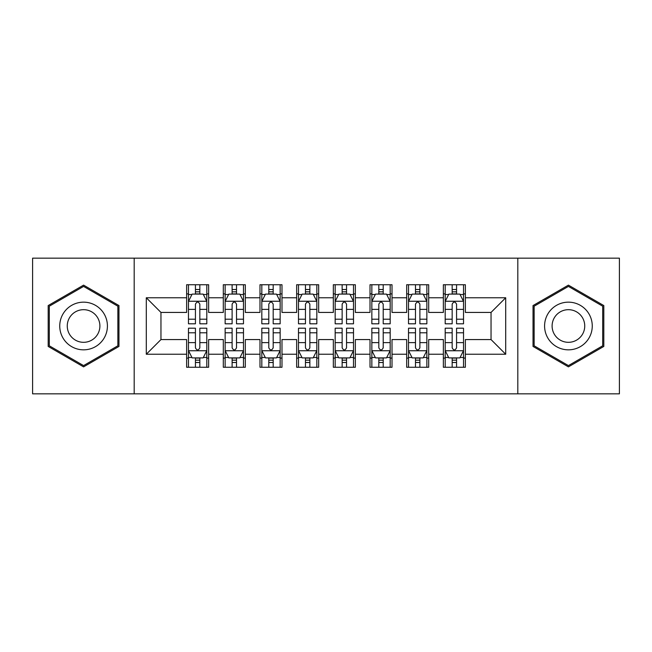 <?xml version="1.0" encoding="UTF-8"?>
<svg xmlns="http://www.w3.org/2000/svg" width="652" height="652" viewBox="0 0 652 652"><rect width="100%" height="100%" fill="white"/><g stroke="black" fill="none" stroke-linecap="round" stroke-linejoin="round"><path stroke-width="0.98" d="M517.81 393.849L619.4 393.849L619.4 258.151L517.81 258.151L517.81 393.849L134.19 393.849L134.19 258.151L32.6 258.151L32.6 393.849L134.19 393.849M517.81 258.151L134.19 258.151M146.292 354.24L146.292 297.76L186.635 297.76L186.635 312.43L160.962 312.43L160.962 339.57L146.292 354.24L186.635 354.24L186.635 367.255L208.64 367.255L208.64 354.24L223.31 354.24L223.31 367.255L245.315 367.255L245.315 354.24L259.985 354.24L259.985 367.255L281.99 367.255L281.99 354.24L296.66 354.24L296.66 367.255L318.665 367.255L318.665 354.24L333.335 354.24L333.335 367.255L355.34 367.255L355.34 354.24L370.01 354.24L370.01 367.255L392.015 367.255L392.015 354.24L406.685 354.24L406.685 367.255L428.69 367.255L428.69 354.24L443.36 354.24L443.36 367.255L465.365 367.255L465.365 339.57L491.037 339.57L491.037 312.43L465.365 312.43L465.365 297.76L505.707 297.76L505.707 354.24L465.365 354.24M465.365 297.76L465.365 284.737L443.36 284.737L443.36 297.76L428.69 297.76L428.69 284.737L406.685 284.737L406.685 297.76L392.015 297.76L392.015 284.737L370.01 284.737L370.01 297.76L355.34 297.76L355.34 284.737L333.335 284.737L333.335 297.76L318.665 297.76L318.665 284.737L296.66 284.737L296.66 297.76L281.99 297.76L281.99 284.737L259.985 284.737L259.985 297.76L245.315 297.76L245.315 284.745L223.31 284.745L223.31 297.76L208.64 297.76L208.64 284.745L186.635 284.745L186.635 297.76M428.69 354.24L428.69 339.57L443.36 339.57L443.36 354.24M505.707 297.76L491.037 312.43M392.015 354.24L392.015 339.57L406.685 339.57L406.685 354.24M443.36 297.76L443.36 312.43L428.69 312.43L428.69 297.76M355.34 354.24L355.34 339.57L370.01 339.57L370.01 354.24M406.685 297.76L406.685 312.43L392.015 312.43L392.015 297.76M318.665 354.24L318.665 339.57L333.335 339.57L333.335 354.24M370.01 297.76L370.01 312.43L355.34 312.43L355.34 297.76M281.99 354.24L281.99 339.57L296.66 339.57L296.66 354.24M333.335 297.76L333.335 312.43L318.665 312.43L318.665 297.76M245.315 354.24L245.315 339.57L259.985 339.57L259.985 354.24M296.66 297.76L296.66 312.43L281.99 312.43L281.99 297.76M208.64 354.24L208.64 339.57L223.31 339.57L223.31 354.24M259.985 297.76L259.985 312.43L245.315 312.43L245.315 297.76M160.962 339.57L186.635 339.57L186.635 354.24M223.31 297.76L223.31 312.43L208.64 312.43L208.64 297.76M443.36 293.905L445.194 293.905M463.531 293.905L465.365 293.905M406.685 293.905L408.519 293.905M426.856 293.905L428.69 293.905M370.01 293.905L371.844 293.905M390.181 293.905L392.015 293.905M333.335 293.905L335.169 293.905M353.506 293.905L355.34 293.905M296.66 293.905L298.494 293.905M316.831 293.905L318.665 293.905M259.985 293.905L261.819 293.905M280.156 293.905L281.99 293.905M223.31 293.905L225.144 293.905M243.481 293.905L245.315 293.905M186.635 293.905L188.469 293.905M206.806 293.905L208.64 293.905M186.635 358.095L188.469 358.095M206.806 358.095L208.64 358.095M223.31 358.087L225.144 358.087M243.481 358.087L245.315 358.087M259.985 358.087L261.819 358.087M280.156 358.087L281.99 358.087M296.66 358.087L298.494 358.087M316.831 358.087L318.665 358.087M333.335 358.087L335.169 358.087M353.506 358.087L355.34 358.087M370.01 358.087L371.844 358.087M390.181 358.087L392.015 358.087M406.685 358.087L408.519 358.087M426.856 358.087L428.69 358.087M443.36 358.087L445.194 358.087M463.531 358.087L465.365 358.087M146.292 297.76L160.962 312.43M491.037 339.57L505.707 354.24M118.966 305.568L83.578 285.136L48.183 305.568L48.183 346.432L83.578 366.864L118.966 346.432L118.966 305.568M533.026 305.568L533.026 346.432L568.422 366.864L603.817 346.432L603.817 305.568L568.422 285.136L533.026 305.568M199.838 289.512L195.437 289.512M206.806 319.203L199.838 319.203L199.838 323.799L206.806 323.799L206.806 301.428L203.139 294.093L192.136 294.093L188.469 301.428L188.469 323.799L195.437 323.799L195.437 319.203L188.469 319.203M188.469 301.428L188.469 284.745M206.806 301.428L206.806 284.745M195.437 294.093L195.437 284.745M199.838 284.745L199.838 294.093M199.838 319.203L199.838 304.182C198.371 301.354 196.904 301.354 195.437 304.182L195.437 319.203M199.838 293.913L195.437 293.913M195.437 362.488L199.838 362.488M188.469 332.797L195.437 332.797L195.437 328.2L188.469 328.2L188.469 350.572L192.136 357.907L203.139 357.907L206.806 350.572L206.806 328.2L199.838 328.2L199.838 332.797L206.806 332.797M206.806 350.572L206.806 367.255M188.469 350.572L188.469 367.255M199.838 357.907L199.838 367.255M195.437 367.255L195.437 357.907M195.437 332.797L195.437 347.818C196.904 350.646 198.371 350.646 199.838 347.818L199.838 332.797M195.437 358.087L199.838 358.087M236.513 289.512L232.112 289.512M243.481 319.203L236.513 319.203L236.513 323.799L243.481 323.799L243.481 301.428L239.814 294.093L228.811 294.093L225.144 301.428L225.144 323.799L232.112 323.799L232.112 319.203L225.144 319.203M225.144 301.428L225.144 284.745M243.481 301.428L243.481 284.745M232.112 294.093L232.112 284.745M236.513 284.745L236.513 294.093M236.513 319.203L236.513 304.182C235.046 301.354 233.579 301.354 232.112 304.182L232.112 319.203M236.513 293.913L232.112 293.913M273.188 289.512L268.787 289.512M280.156 319.203L273.188 319.203L273.188 323.799L280.156 323.799L280.156 301.428L276.489 294.093L265.486 294.093L261.819 301.428L261.819 323.799L268.787 323.799L268.787 319.203L261.819 319.203M261.819 301.428L261.819 284.745M280.156 301.428L280.156 284.745M268.787 294.093L268.787 284.745M273.188 284.745L273.188 294.093M273.188 319.203L273.188 304.182C271.721 301.354 270.254 301.354 268.787 304.182L268.787 319.203M273.188 293.913L268.787 293.913M232.112 362.488L236.513 362.488M225.144 332.797L232.112 332.797L232.112 328.2L225.144 328.2L225.144 350.572L228.811 357.907L239.814 357.907L243.481 350.572L243.481 328.2L236.513 328.2L236.513 332.797L243.481 332.797M243.481 350.572L243.481 367.255M225.144 350.572L225.144 367.255M236.513 357.907L236.513 367.255M232.112 367.255L232.112 357.907M232.112 332.797L232.112 347.818C233.579 350.646 235.046 350.646 236.513 347.818L236.513 332.797M232.112 358.087L236.513 358.087M268.787 362.488L273.188 362.488M261.819 332.797L268.787 332.797L268.787 328.2L261.819 328.2L261.819 350.572L265.486 357.907L276.489 357.907L280.156 350.572L280.156 328.2L273.188 328.2L273.188 332.797L280.156 332.797M280.156 350.572L280.156 367.255M261.819 350.572L261.819 367.255M273.188 357.907L273.188 367.255M268.787 367.255L268.787 357.907M268.787 332.797L268.787 347.818C270.254 350.646 271.721 350.646 273.188 347.818L273.188 332.797M268.787 358.087L273.188 358.087M104.222 314.077A23.839 23.839 0 0 0 71.655 305.356A23.839 23.839 0 0 0 62.934 337.915A23.839 23.839 0 0 0 95.494 346.644A23.839 23.839 0 0 0 104.222 314.077M97.71 317.842A16.316 16.316 0 0 0 75.42 311.868A16.316 16.316 0 0 0 69.446 334.158A16.316 16.316 0 0 0 91.736 340.132A16.316 16.316 0 0 0 97.71 317.842M49.291 345.796L49.291 306.204L83.578 286.407L117.865 306.204L117.865 345.796L83.578 365.593L49.283 345.796M589.066 314.077A23.839 23.839 0 0 0 556.498 305.356A23.839 23.839 0 0 0 547.778 337.915A23.839 23.839 0 0 0 580.337 346.644A23.839 23.839 0 0 0 589.066 314.077M582.554 317.842A16.316 16.316 0 0 0 560.264 311.868A16.316 16.316 0 0 0 554.29 334.158A16.316 16.316 0 0 0 576.58 340.132A16.316 16.316 0 0 0 582.554 317.842M534.135 345.796L534.135 306.204L568.422 286.407L602.709 306.204L602.709 345.796L568.422 365.593L534.127 345.796M309.863 289.512L305.462 289.512M316.831 319.203L309.863 319.203L309.863 323.799L316.831 323.799L316.831 301.428L313.164 294.093L302.161 294.093L298.494 301.428L298.494 323.799L305.462 323.799L305.462 319.203L298.494 319.203M298.494 301.428L298.494 284.745M316.831 301.428L316.831 284.745M305.462 294.093L305.462 284.745M309.863 284.745L309.863 294.093M309.863 319.203L309.863 304.182C308.396 301.354 306.929 301.354 305.462 304.182L305.462 319.203M309.863 293.913L305.462 293.913M346.538 289.512L342.137 289.512M353.506 319.203L346.538 319.203L346.538 323.799L353.506 323.799L353.506 301.428L349.839 294.093L338.836 294.093L335.169 301.428L335.169 323.799L342.137 323.799L342.137 319.203L335.169 319.203M335.169 301.428L335.169 284.745M353.506 301.428L353.506 284.745M342.137 294.093L342.137 284.745M346.538 284.745L346.538 294.093M346.538 319.203L346.538 304.182C345.071 301.354 343.604 301.354 342.137 304.182L342.137 319.203M346.538 293.913L342.137 293.913M305.462 362.488L309.863 362.488M298.494 332.797L305.462 332.797L305.462 328.2L298.494 328.2L298.494 350.572L302.161 357.907L313.164 357.907L316.831 350.572L316.831 328.2L309.863 328.2L309.863 332.797L316.831 332.797M316.831 350.572L316.831 367.255M298.494 350.572L298.494 367.255M309.863 357.907L309.863 367.255M305.462 367.255L305.462 357.907M305.462 332.797L305.462 347.818C306.929 350.646 308.396 350.646 309.863 347.818L309.863 332.797M305.462 358.087L309.863 358.087M342.137 362.488L346.538 362.488M335.169 332.797L342.137 332.797L342.137 328.2L335.169 328.2L335.169 350.572L338.836 357.907L349.839 357.907L353.506 350.572L353.506 328.2L346.538 328.2L346.538 332.797L353.506 332.797M353.506 350.572L353.506 367.255M335.169 350.572L335.169 367.255M346.538 357.907L346.538 367.255M342.137 367.255L342.137 357.907M342.137 332.797L342.137 347.818C343.604 350.646 345.071 350.646 346.538 347.818L346.538 332.797M342.137 358.087L346.538 358.087M383.213 289.512L378.812 289.512M390.181 319.203L383.213 319.203L383.213 323.799L390.181 323.799L390.181 301.428L386.514 294.093L375.511 294.093L371.844 301.428L371.844 323.799L378.812 323.799L378.812 319.203L371.844 319.203M371.844 301.428L371.844 284.745M390.181 301.428L390.181 284.745M378.812 294.093L378.812 284.745M383.213 284.745L383.213 294.093M383.213 319.203L383.213 304.182C381.746 301.354 380.279 301.354 378.812 304.182L378.812 319.203M383.213 293.913L378.812 293.913M378.812 362.488L383.213 362.488M371.844 332.797L378.812 332.797L378.812 328.2L371.844 328.2L371.844 350.572L375.511 357.907L386.514 357.907L390.181 350.572L390.181 328.2L383.213 328.2L383.213 332.797L390.181 332.797M390.181 350.572L390.181 367.255M371.844 350.572L371.844 367.255M383.213 357.907L383.213 367.255M378.812 367.255L378.812 357.907M378.812 332.797L378.812 347.818C380.279 350.646 381.746 350.646 383.213 347.818L383.213 332.797M378.812 358.087L383.213 358.087M419.888 289.512L415.487 289.512M426.856 319.203L419.888 319.203L419.888 323.799L426.856 323.799L426.856 301.428L423.189 294.093L412.186 294.093L408.519 301.428L408.519 323.799L415.487 323.799L415.487 319.203L408.519 319.203M408.519 301.428L408.519 284.745M426.856 301.428L426.856 284.745M415.487 294.093L415.487 284.745M419.888 284.745L419.888 294.093M419.888 319.203L419.888 304.182C418.421 301.354 416.954 301.354 415.487 304.182L415.487 319.203M419.888 293.913L415.487 293.913M415.487 362.488L419.888 362.488M408.519 332.797L415.487 332.797L415.487 328.2L408.519 328.2L408.519 350.572L412.186 357.907L423.189 357.907L426.856 350.572L426.856 328.2L419.888 328.2L419.888 332.797L426.856 332.797M426.856 350.572L426.856 367.255M408.519 350.572L408.519 367.255M419.888 357.907L419.888 367.255M415.487 367.255L415.487 357.907M415.487 332.797L415.487 347.818C416.954 350.646 418.421 350.646 419.888 347.818L419.888 332.797M415.487 358.087L419.888 358.087M456.563 289.512L452.162 289.512M463.531 319.203L456.563 319.203L456.563 323.799L463.531 323.799L463.531 301.428L459.864 294.093L448.861 294.093L445.194 301.428L445.194 323.799L452.162 323.799L452.162 319.203L445.194 319.203M445.194 301.428L445.194 284.745M463.531 301.428L463.531 284.745M452.162 294.093L452.162 284.745M456.563 284.745L456.563 294.093M456.563 319.203L456.563 304.182C455.096 301.354 453.629 301.354 452.162 304.182L452.162 319.203M456.563 293.913L452.162 293.913M452.162 362.488L456.563 362.488M445.194 332.797L452.162 332.797L452.162 328.2L445.194 328.2L445.194 350.572L448.861 357.907L459.864 357.907L463.531 350.572L463.531 328.2L456.563 328.2L456.563 332.797L463.531 332.797M463.531 350.572L463.531 367.255M445.194 350.572L445.194 367.255M456.563 357.907L456.563 367.255M452.162 367.255L452.162 357.907M452.162 332.797L452.162 347.818C453.629 350.646 455.096 350.646 456.563 347.818L456.563 332.797M452.162 358.087L456.563 358.087M206.717 301.248L188.558 301.248M188.469 294.533L191.916 294.533M203.359 294.533L206.806 294.533M195.437 309.374L188.469 309.374M206.806 309.374L199.838 309.374M199.838 291.843L195.437 291.843M188.558 350.752L206.717 350.752M206.806 357.467L203.359 357.467M191.916 357.467L188.469 357.467M199.838 342.626L206.806 342.626M188.469 342.626L195.437 342.626M195.437 360.157L199.838 360.157M243.392 301.248L225.233 301.248M225.144 294.533L228.591 294.533M240.034 294.533L243.481 294.533M232.112 309.374L225.144 309.374M243.481 309.374L236.513 309.374M236.513 291.843L232.112 291.843M280.067 301.248L261.908 301.248M261.819 294.533L265.266 294.533M276.709 294.533L280.156 294.533M268.787 309.374L261.819 309.374M280.156 309.374L273.188 309.374M273.188 291.843L268.787 291.843M225.233 350.752L243.392 350.752M243.481 357.467L240.034 357.467M228.591 357.467L225.144 357.467M236.513 342.626L243.481 342.626M225.144 342.626L232.112 342.626M232.112 360.157L236.513 360.157M261.908 350.752L280.067 350.752M280.156 357.467L276.709 357.467M265.266 357.467L261.819 357.467M273.188 342.626L280.156 342.626M261.819 342.626L268.787 342.626M268.787 360.157L273.188 360.157M316.742 301.248L298.583 301.248M298.494 294.533L301.941 294.533M313.384 294.533L316.831 294.533M305.462 309.374L298.494 309.374M316.831 309.374L309.863 309.374M309.863 291.843L305.462 291.843M353.417 301.248L335.258 301.248M335.169 294.533L338.616 294.533M350.059 294.533L353.506 294.533M342.137 309.374L335.169 309.374M353.506 309.374L346.538 309.374M346.538 291.843L342.137 291.843M298.583 350.752L316.742 350.752M316.831 357.467L313.384 357.467M301.941 357.467L298.494 357.467M309.863 342.626L316.831 342.626M298.494 342.626L305.462 342.626M305.462 360.157L309.863 360.157M335.258 350.752L353.417 350.752M353.506 357.467L350.059 357.467M338.616 357.467L335.169 357.467M346.538 342.626L353.506 342.626M335.169 342.626L342.137 342.626M342.137 360.157L346.538 360.157M390.092 301.248L371.933 301.248M371.844 294.533L375.291 294.533M386.734 294.533L390.181 294.533M378.812 309.374L371.844 309.374M390.181 309.374L383.213 309.374M383.213 291.843L378.812 291.843M371.933 350.752L390.092 350.752M390.181 357.467L386.734 357.467M375.291 357.467L371.844 357.467M383.213 342.626L390.181 342.626M371.844 342.626L378.812 342.626M378.812 360.157L383.213 360.157M426.767 301.248L408.608 301.248M408.519 294.533L411.966 294.533M423.409 294.533L426.856 294.533M415.487 309.374L408.519 309.374M426.856 309.374L419.888 309.374M419.888 291.843L415.487 291.843M408.608 350.752L426.767 350.752M426.856 357.467L423.409 357.467M411.966 357.467L408.519 357.467M419.888 342.626L426.856 342.626M408.519 342.626L415.487 342.626M415.487 360.157L419.888 360.157M463.442 301.248L445.283 301.248M445.194 294.533L448.641 294.533M460.084 294.533L463.531 294.533M452.162 309.374L445.194 309.374M463.531 309.374L456.563 309.374M456.563 291.843L452.162 291.843M445.283 350.752L463.442 350.752M463.531 357.467L460.084 357.467M448.641 357.467L445.194 357.467M456.563 342.626L463.531 342.626M445.194 342.626L452.162 342.626M452.162 360.157L456.563 360.157"/></g></svg>
